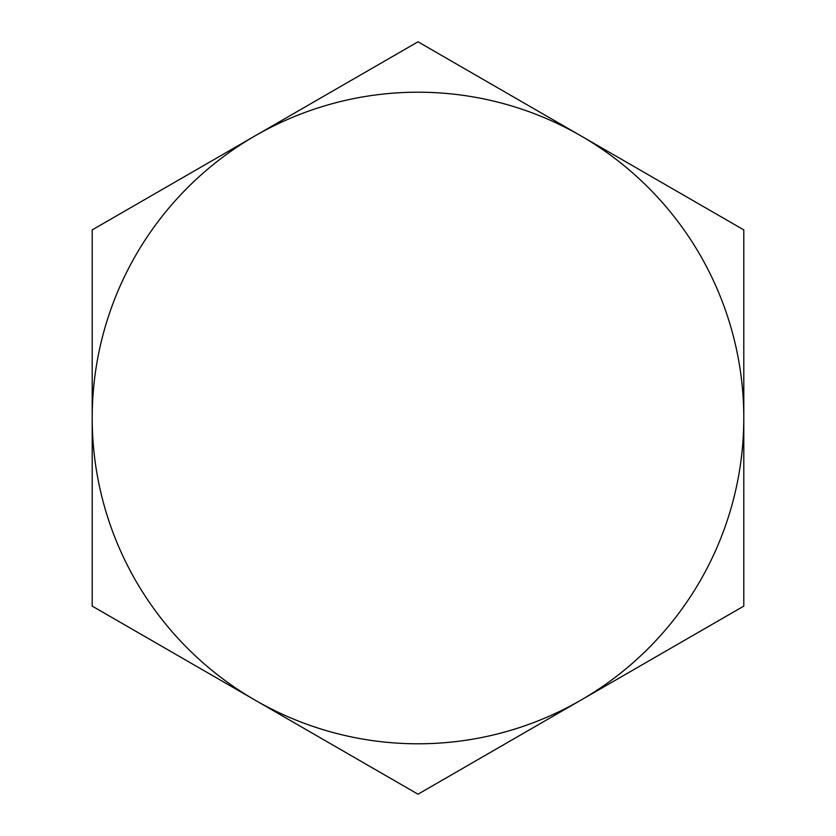 <?xml version="1.0" encoding="UTF-8"?>
<svg xmlns="http://www.w3.org/2000/svg" width="836" height="836" viewBox="0 0 836 836"><rect width="100%" height="100%" fill="white"/><g stroke="black" fill="none" stroke-linecap="round" stroke-linejoin="round"><path stroke-width="1.25" d="M418 794.2L255.105 700.15A325.8 325.8 0 0 0 580.895 700.15L418 794.2M743.8 418L743.8 606.1L580.895 700.15A325.8 325.8 0 0 0 580.895 135.85L743.8 229.9L743.8 418M92.2 606.1L92.2 418A325.8 325.8 0 0 0 255.105 700.15L92.2 606.1M255.105 135.85L418 41.8L580.895 135.85A325.8 325.8 0 0 0 92.2 418L92.2 229.9L255.105 135.85"/></g></svg>
